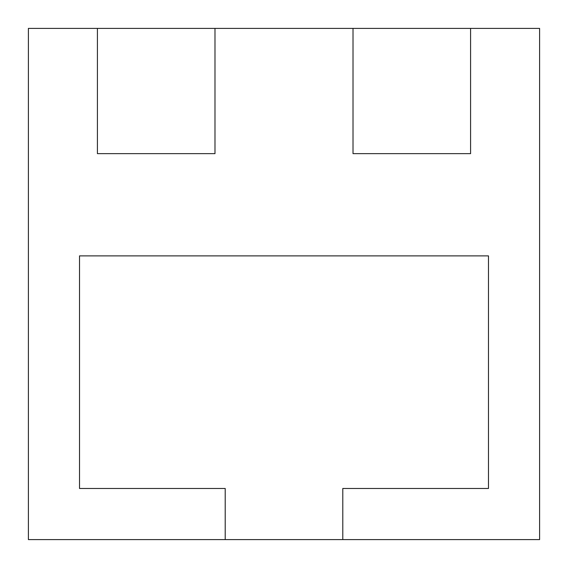 <?xml version="1.0" encoding="UTF-8"?>
<svg xmlns="http://www.w3.org/2000/svg" width="568" height="568" viewBox="0 0 568 568"><rect width="100%" height="100%" fill="white"/><g stroke="black" fill="none" stroke-linecap="round" stroke-linejoin="round"><path stroke-width="0.85" d="M539.6 28.4L539.6 539.6L342.788 539.6L342.788 488.48L488.48 488.48L488.48 255.884L79.52 255.884L79.52 488.48L225.212 488.48L225.212 539.6L28.4 539.6L28.4 28.4L97.412 28.4L97.412 153.644L214.988 153.644L214.988 28.4L353.012 28.4L353.012 153.644L470.588 153.644L470.588 28.4L539.6 28.4M353.012 153.644L470.588 153.644L470.588 28.4L353.012 28.4L353.012 153.644M97.412 153.644L214.988 153.644L214.988 28.4L97.412 28.4L97.412 153.644M79.52 255.884L79.52 488.48L225.212 488.48L225.212 539.6L342.788 539.6L342.788 488.48L488.48 488.48L488.48 255.884L79.52 255.884"/></g></svg>
